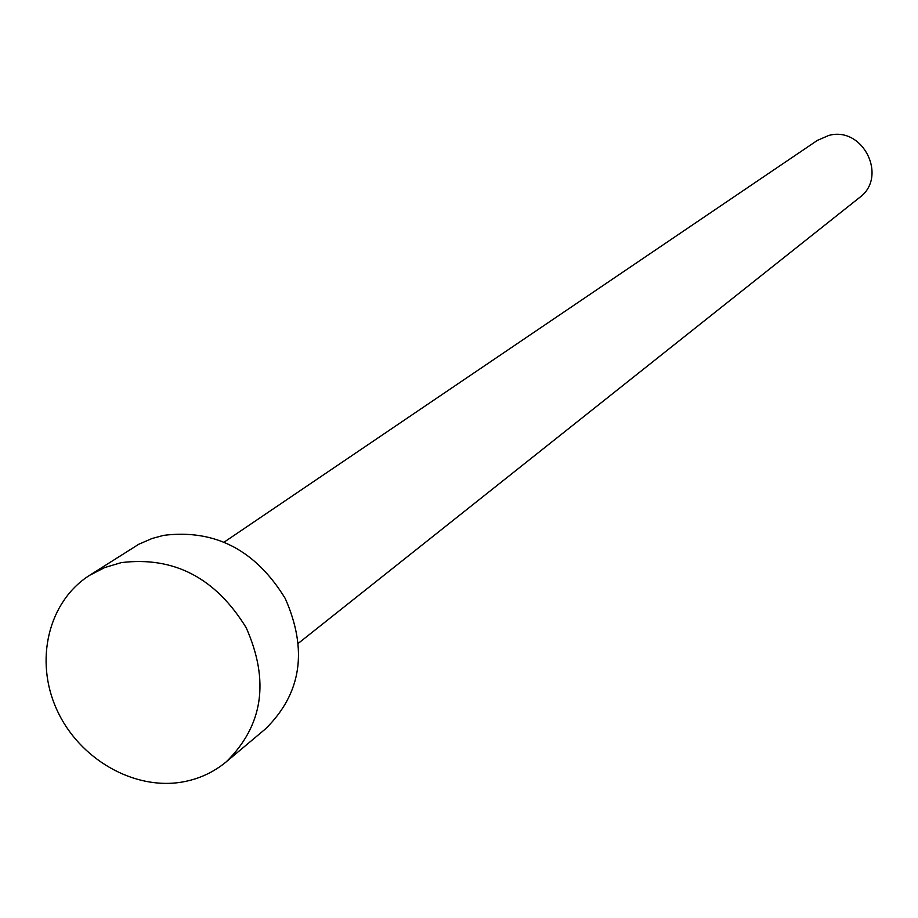<?xml version="1.0" encoding="UTF-8"?>
<svg xmlns="http://www.w3.org/2000/svg" width="918" height="918" viewBox="0 0 918 918"><rect width="100%" height="100%" fill="white"/><g stroke="black" fill="none" stroke-linecap="round" stroke-linejoin="round"><path stroke-width="1.38" d="M224.371 541.976L817.364 140.397L828.747 135.462C863.115 125.777 888.314 177.036 859.397 197.657L298.602 643.093M89.505 575.379L138.779 544.248L151.986 538.522L163.668 535.355C215.007 528.997 255.525 550.031 285.223 598.456C307.989 650.105 301.414 693.583 265.497 728.892L226.333 761.756C213.71 772.233 199.206 778.957 182.808 781.929C134.005 790.719 79.005 758.945 56.813 709.683C34.287 660.558 48.241 601.565 89.505 575.379L104.732 567.553L121.337 562.608C173.984 556.205 215.615 577.927 246.219 627.774C269.72 680.926 263.099 725.587 226.333 761.756"/></g></svg>
